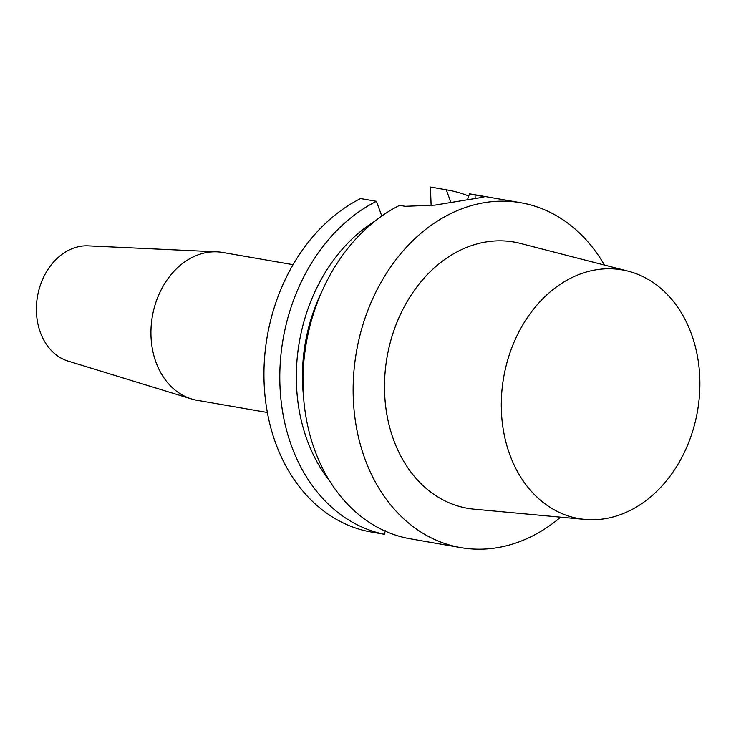 <?xml version="1.0" encoding="UTF-8"?>
<svg xmlns="http://www.w3.org/2000/svg" width="736" height="736" viewBox="0 0 736 736"><rect width="100%" height="100%" fill="white"/><g stroke="black" fill="none" stroke-linecap="round" stroke-linejoin="round"><path stroke-width="1.1" d="M293.048 264.684L222.778 252.476A75.008 58.457 99.9 0 0 217.083 251.859L88.21 245.861A58.779 45.807 99.9 0 0 80.491 246.321A58.779 45.807 99.9 0 0 36.8 301.291A58.779 45.807 99.9 0 0 68.181 361.128L191.526 398.958A75.008 58.457 99.9 0 0 197.101 400.292L267.37 412.491M217.083 251.859A75.008 58.457 99.9 0 0 207.23 252.439A75.008 58.457 99.9 0 0 151.478 322.589A75.008 58.457 99.9 0 0 191.526 398.958M385.406 530.766L384.256 534.262A175.03 136.408 -80.1 0 1 279.855 382.278A175.03 136.408 -80.1 0 1 376.436 201.324L381.782 216.025M329.691 480.994A160.568 125.138 -80.1 0 1 374.817 221.223M384.256 534.262L368.396 531.502A175.03 136.408 99.9 0 1 264.003 379.518A175.03 136.408 99.9 0 1 360.585 198.573L376.436 201.324M447.442 189.998L431.59 187.238A175.03 136.408 99.9 0 0 430.44 187.045L446.301 189.805A175.03 136.408 -80.1 0 1 447.442 189.998A175.03 136.408 -80.1 0 1 468.74 196.024M446.301 189.805L450.92 202.52M303.462 395.858A152.803 119.085 -80.1 0 1 321.42 292.523M431.13 205.638L430.44 187.045M467.544 199.631L469.476 193.826L484.435 196.779L479.936 197.754L434.7 205.151L405.177 206.319L399.611 205.353A175.03 136.408 -80.1 0 0 303.03 386.299A175.03 136.408 -80.1 0 0 407.422 538.283L431.876 542.588M469.476 193.826A175.03 136.408 -80.1 0 1 470.617 194.019L520.775 202.74A175.03 136.408 99.9 0 0 484.49 202.648A175.03 136.408 99.9 0 0 353.648 374.845A175.03 136.408 99.9 0 0 460.865 547.621A175.03 136.408 99.9 0 0 560.63 517.169M604.431 265.061A175.03 136.408 99.9 0 0 520.775 202.74M596.022 269.818A126.224 98.376 99.9 0 0 501.437 397.918A126.224 98.376 99.9 0 0 585.065 519.423A126.224 98.376 99.9 0 0 605.148 518.678A126.224 98.376 99.9 0 0 699.2 398.406A126.224 98.376 99.9 0 0 628.194 271.179A126.224 98.376 99.9 0 0 596.022 269.818M585.065 519.423L474.196 509.183A135.139 105.312 -80.1 0 1 387.053 357.153A135.139 105.312 -80.1 0 1 520.37 243.423L628.194 271.179M475.042 194.801L475.171 198.444M427.745 541.871L460.865 547.621"/></g></svg>
